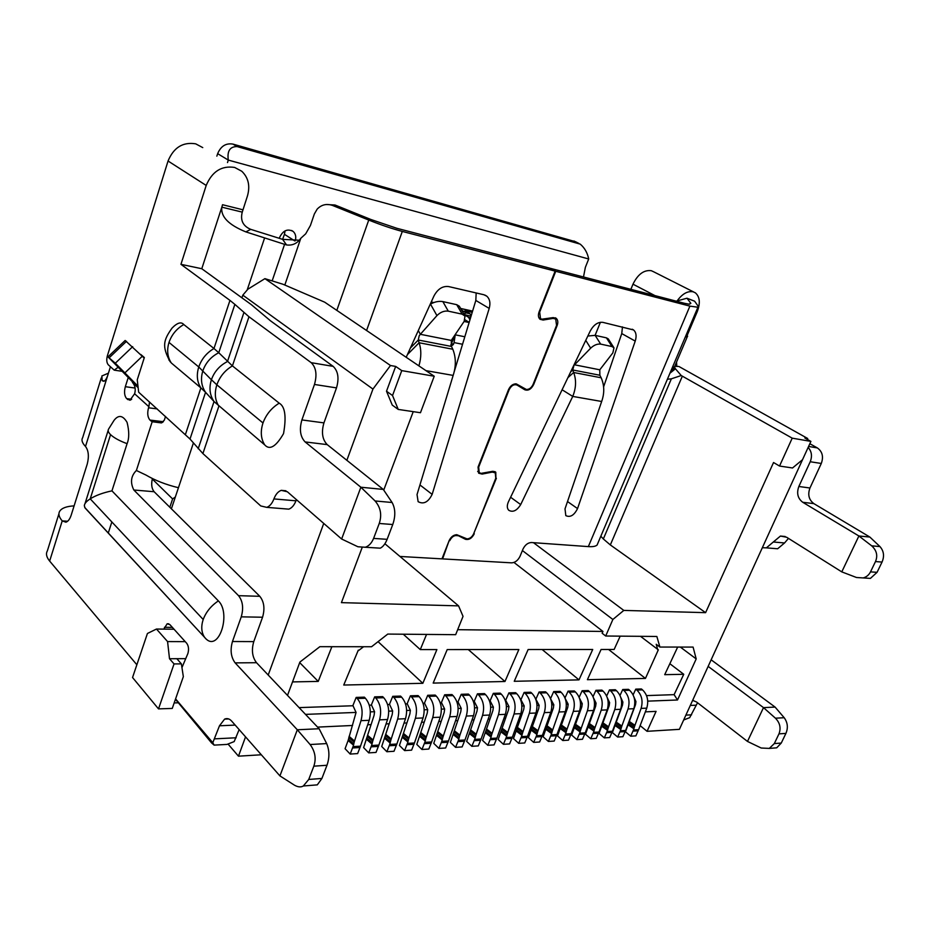 <?xml version="1.0" encoding="UTF-8"?>
<svg xmlns="http://www.w3.org/2000/svg" width="930" height="930" viewBox="0 0 930 930"><rect width="100%" height="100%" fill="white"/><g stroke="black" fill="none" stroke-linecap="round" stroke-linejoin="round"><path stroke-width="1.4" d="M681.225 375.534L792.209 438.158L810.902 441.401L804.834 437.995L807.705 438.507L678.9 366.478L674.82 366.327L674.366 366.908L675.447 368.792L681.225 375.534L671.367 378.812L603.338 538.97L600.838 536.203M804.276 455.863L679.4 729.341L647.071 731.317L656.08 711.369L645.385 711.869M640.282 725.737L647.071 731.317M606.639 696.047L609.464 689.909L615.335 689.735L616.439 690.665C621.356 695.605 622.763 701.813 620.647 709.288L612.428 731.236L607.081 731.55L604.326 737.885L599.06 733.41L609.185 705.731L609.615 702.615L608.22 702.673M593.026 696.663L595.932 690.316L601.919 690.13L603.012 691.071C607.941 696.059 609.336 702.336 607.209 709.881L598.967 732.038L593.503 732.363L590.748 738.746L585.481 734.223L595.642 706.277L596.072 703.138L594.537 703.196M579.146 697.302L582.134 690.723L588.237 690.537L589.329 691.49C594.258 696.524 595.653 702.859 593.514 710.485L585.237 732.852L579.669 733.177L576.902 739.629L571.636 735.06L581.831 706.846L582.261 703.673L580.576 703.743M564.987 697.965L568.056 691.141L574.287 690.955L575.391 691.908C580.308 697 581.692 703.394 579.553 711.09L571.241 733.677L565.556 734.014L562.778 740.524L557.523 735.909L567.742 707.416L568.183 704.219L566.347 704.289M550.548 698.651L553.71 691.56L560.058 691.374L561.162 692.338C566.079 697.488 567.463 703.94 565.312 711.717L556.965 734.526L551.165 734.863L548.386 741.442L543.12 736.781L553.373 708.009L553.815 704.777L551.816 704.859M539.156 705.347L535.866 699.221L539.075 691.99L545.55 691.804L546.642 692.78C551.56 697.977 552.943 704.498 550.781 712.357L542.399 735.386L536.494 735.735L533.692 742.384L528.438 737.664L538.714 708.602L539.156 705.347L537.005 705.428M524.206 705.917L520.928 699.732L524.136 692.432L530.739 692.246L531.844 693.222C536.75 698.477 538.121 705.068 535.947 713.008L527.543 736.269L521.509 736.63L518.707 743.337L513.465 738.571L523.764 709.218L524.206 705.917L521.881 706.01M508.954 706.509L505.676 700.255L508.896 692.885L515.639 692.687L516.731 693.687C521.637 698.988 522.997 705.649 520.823 713.67L512.372 737.165L506.222 737.537L503.409 744.302L498.166 739.49L508.501 709.846L508.954 706.509L506.443 706.614M493.377 707.114L490.11 700.79L493.33 693.35L500.212 693.141L501.317 694.152C506.211 699.523 507.559 706.242 505.374 714.345L496.899 738.083L490.61 738.455L487.797 745.302L482.565 740.431L492.923 710.485L493.377 707.114L490.68 707.219M477.474 707.73L474.219 701.336L477.45 693.815L484.472 693.606L485.565 694.629C490.459 700.058 491.807 706.858 489.599 715.031L481.101 739.025L474.684 739.397L471.859 746.313L466.639 741.384L477.009 711.136L477.474 707.73L474.591 707.846M461.234 708.358L457.978 701.894L461.222 694.303L468.406 694.082L469.499 695.117C474.37 700.604 475.707 707.474 473.498 715.74L464.965 739.978L458.409 740.361L455.584 747.348L450.376 742.373L460.769 711.799L461.234 708.358L458.141 708.474M444.645 708.997L441.413 702.476L444.656 694.791L451.992 694.571L453.073 695.617C457.944 701.162 459.269 708.102 457.049 716.46L448.481 740.954L441.785 741.35L438.948 748.406L433.752 743.372L444.18 712.473L444.645 708.997L441.355 709.125M427.695 709.66L424.475 703.057L427.719 695.291L435.217 695.07L436.298 696.117C441.157 701.731 442.471 708.753 440.239 717.193L431.648 741.954L424.812 742.361L421.964 749.487L416.791 744.395L427.219 713.171L427.695 709.66L424.185 709.788M410.374 710.322L407.166 703.65L410.421 695.803L418.082 695.582L419.163 696.64C423.999 702.313 425.301 709.416 423.069 717.948L414.443 742.977L407.456 743.384L404.608 750.591L399.447 745.442L409.898 713.88L410.374 710.322L406.643 710.474M392.669 711.008L389.484 704.254L392.739 696.326L400.563 696.093L401.644 697.175C406.468 702.906 407.759 710.09 405.515 718.716L396.866 744.012L389.717 744.442L386.868 751.731L381.719 746.511L392.193 714.6L392.669 711.008L388.705 711.159M374.569 711.706L371.396 704.882L374.662 696.861L382.66 696.628L383.741 697.709C388.542 703.51 389.821 710.776 387.566 719.506L378.882 745.081L371.582 745.511L368.733 752.882L363.607 747.604L374.081 715.344L374.569 711.706L370.361 711.869M305.517 714.38L356.062 712.427L348.122 740.501L353.505 745.163L354.167 742.187L348.785 737.537M362.061 547.77L341.426 602.64L458.571 605.872L463.035 616.346L455.665 634.679L387.764 634.074L371.57 646.734L319.85 646.687L299.902 662.067L287.51 695.396M413.234 411.653L383.741 490.087M386.508 391.228L392.262 405.096L398.249 409.433L420.465 412.722L434.229 376.243L324.698 302.18L283.104 284.301L264.911 278.651L390.484 365.513L395.669 366.42L386.508 391.228L392.53 395.529L398.249 409.433M390.484 365.513L372.942 389.077L346.855 460.303M261.33 754.776L238.475 756.171L245.543 736.862M268.2 675.029L323.733 523.427M592.77 714.31L592.131 714.345M578.937 714.949L578.169 714.996M564.847 715.612L563.917 715.658M550.467 716.274L549.386 716.333M535.796 716.96L534.552 717.018M520.835 717.658L519.417 717.728M505.56 718.367L503.967 718.437M489.971 719.088L488.192 719.169M474.056 719.832L472.08 719.925M457.804 720.587L455.63 720.692M441.204 721.355L438.821 721.471M424.243 722.145L421.639 722.273M406.91 722.947L404.085 723.087M389.193 723.773L386.136 723.924M371.082 724.621L367.769 724.772M352.563 725.481L317.583 727.109M807.705 438.507L807.519 439.495M533.46 542.667L623.809 610.417L705.603 612.661L773.539 462.524L779.538 466.046L792.523 467.976L802.509 459.722L810.902 441.401M623.809 610.417L612.87 619.473L605.697 636.015L602.14 633.249L602.954 631.447L513.976 562.441M647.745 701.139L677.517 699.988L696.198 658.917L693.083 647.082L659.905 647.048L656.847 636.469L605.697 636.015M634.818 701.639L635.946 701.604L633.958 697.012M620.729 697.302L622.902 702.104L621.647 702.15M667.38 379.254L671.367 378.812M646.524 695.605L674.111 694.652L677.517 699.988M299.1 707.614L353.121 705.754M369.28 705.196L371.616 705.114M387.612 704.556L389.705 704.487M405.538 703.94L407.387 703.871M423.08 703.324L424.696 703.278M440.227 702.731L441.634 702.685M457.014 702.15L458.211 702.115M473.451 701.592L474.44 701.557M489.529 701.034L490.331 700.999M505.281 700.488L505.897 700.464M356.178 697.407L357.236 698.511L365.432 698.267L364.362 697.163L356.178 697.407L352.912 705.521L356.062 712.427M550.595 698.779L553.815 704.777M565.184 698.488L568.183 704.219M579.495 698.198L582.261 703.673M593.514 697.907L596.072 703.138M607.255 697.605L609.615 702.615M458.571 605.872L384.904 543.759M705.603 612.661L610.336 544.933L603.338 538.97M395.669 366.42L401.76 370.617L392.53 395.529M238.475 756.171L228.094 744.116M241.916 297.821L242.811 295.147L372.942 389.077M152.276 479.02L172.62 498.933L175.34 497.015L193.382 443.052M175.34 497.015L171.399 508.803M792.209 438.158L779.538 466.046M633.098 694.873L635.76 689.13L641.421 688.967L642.514 689.874C647.443 694.722 648.849 700.813 646.757 708.149L638.608 729.69L633.458 729.992L630.714 736.2L625.46 731.817L635.527 704.649L635.946 701.604M619.996 695.454L622.74 689.514L628.494 689.351L629.598 690.269C634.527 695.163 635.934 701.313 633.818 708.718L625.646 730.457L620.391 730.759L617.648 737.037L612.382 732.608L622.484 705.184L622.902 702.104M609.464 689.909L610.557 690.839C615.486 695.803 616.892 702.045 614.765 709.555L608.232 727.795L602.687 723.912M595.932 690.316L597.025 691.257C601.954 696.268 603.349 702.557 601.222 710.148L594.654 728.562L589.12 724.633M582.134 690.723L583.226 691.676C588.155 696.733 589.55 703.092 587.411 710.753L580.82 729.341L575.286 725.377M568.056 691.141L569.16 692.094C574.077 697.209 575.472 703.638 573.322 711.369L566.707 730.143L561.174 726.132M553.71 691.56L554.815 692.536C559.732 697.698 561.104 704.184 558.953 711.996L552.315 730.957L546.794 726.911M539.075 691.99L540.167 692.978C545.085 698.198 546.456 704.754 544.294 712.636L537.645 731.794L532.111 727.69M524.136 692.432L525.229 693.431C530.135 698.709 531.507 705.324 529.333 713.298L522.66 732.642L517.138 728.504M508.896 692.885L509.989 693.885C514.895 699.221 516.243 705.917 514.058 713.961L507.373 733.503L501.851 729.318M493.33 693.35L494.423 694.361C499.317 699.755 500.666 706.509 498.48 714.647L491.761 734.386L486.25 730.155M477.45 693.815L478.543 694.838C483.426 700.29 484.763 707.125 482.554 715.344L475.835 735.293L470.324 731.015M461.222 694.303L462.315 695.338C467.186 700.848 468.511 707.753 466.302 716.054L459.56 736.211L454.061 731.887M444.656 694.791L445.737 695.838C450.597 701.406 451.922 708.393 449.702 716.786L442.936 737.153L437.46 732.77M427.719 695.291L428.811 696.349C433.647 701.987 434.961 709.044 432.729 717.53L425.952 738.118L420.488 733.689M410.421 695.803L411.502 696.872C416.338 702.569 417.628 709.706 415.396 718.286L408.596 739.094L403.143 734.619M392.739 696.326L393.82 697.407C398.633 703.173 399.912 710.392 397.668 719.064L390.856 740.106L385.427 735.56M374.662 696.861L375.732 697.953C380.521 703.789 381.8 711.09 379.545 719.855L372.721 741.129L367.303 736.537M357.236 698.511C362.014 704.417 363.27 711.799 361.003 720.669L354.167 742.187M365.432 698.267C370.21 704.138 371.465 711.485 369.21 720.308L360.503 746.174L353.04 746.616L350.18 754.067L345.077 748.72L348.122 740.501M635.76 689.13L636.864 690.048C641.781 694.908 643.2 701.034 641.096 708.393L634.597 726.295L629.075 722.494M578.995 679.877L592.712 649.477L528.124 649.524L514.255 681.295L578.995 679.877L542.132 649.512M504.967 681.504L518.859 649.535L447.202 649.582L433.171 683.085L504.967 681.504L468.29 649.57M457.676 629.68L602.954 631.447M358.294 650.14L343.74 685.038L422.848 683.306L436.891 649.582L420.279 649.593L426.545 634.423M363.572 646.734L358.527 650.593M331.871 646.699L318.234 681.411L299.704 662.625M292.52 681.911L318.234 681.411M677.668 647.071L664.706 674.669L683.748 674.297L674.111 694.652M657.882 650.21L656.22 644.269L659.905 647.048M640.514 636.329L658.324 649.838L645.443 678.423L608.569 649.466M620.205 636.143L614.137 649.466L601.082 649.477L587.4 679.691L645.443 678.423M622.74 689.514L623.832 690.444C628.761 695.349 630.168 701.534 628.052 708.962L621.856 726.028L616.323 722.18M420.279 649.593L403.283 634.213M612.87 619.473L522.393 550.548M401.76 370.617L434.229 376.243M174.038 629.226L156.472 629.04L167.574 641.572L185.233 641.642M185.233 658.649L169.504 658.731L167.574 641.572M178.072 702.824L174.177 702.929M156.472 629.04L147.428 633.481L132.548 677.517L158.507 708.881L172.259 708.428L183.338 676.645L181.385 663.869L176.828 658.696M242.811 295.147L247.926 289.16L264.911 278.651M607.081 731.55L608.232 727.795M612.428 731.236L609.685 737.537L604.326 737.885M593.503 732.363L594.654 728.562M598.967 732.038L596.211 738.397L590.748 738.746M579.669 733.177L580.82 729.341M585.237 732.852L582.471 739.269L576.902 739.629M565.556 734.014L566.707 730.143M571.241 733.677L568.463 740.164L562.778 740.524M551.165 734.863L552.315 730.957M556.965 734.526L554.175 741.071L548.386 741.442M536.494 735.735L537.645 731.794M542.399 735.386L539.609 742L533.692 742.384M521.509 736.63L522.66 732.642M527.543 736.269L524.741 742.954L518.707 743.337M506.222 737.537L507.373 733.503M512.372 737.165L509.57 743.919L503.409 744.302M490.61 738.455L491.761 734.386M496.899 738.083L494.086 744.895L487.797 745.302M474.684 739.397L475.835 735.293M481.101 739.025L478.276 745.907L471.859 746.313M458.409 740.361L459.56 736.211M464.965 739.978L462.129 746.93L455.584 747.348M441.785 741.35L442.936 737.153M448.481 740.954L445.644 747.987L438.948 748.406M424.812 742.361L425.952 738.118M431.648 741.954L428.811 749.057L421.964 749.487M407.456 743.384L408.596 739.094M414.443 742.977L411.595 750.15L404.608 750.591M389.717 744.442L390.856 740.106M396.866 744.012L394.006 751.277L386.868 751.731M371.582 745.511L372.721 741.129M378.882 745.081L376.034 752.417L368.733 752.882M353.04 746.616L353.505 745.163M360.503 746.174L357.643 753.591L350.18 754.067M620.391 730.759L621.856 726.028M633.458 729.992L634.597 726.295M422.848 683.306L378.057 641.654M108.252 533.088L111.844 521.951M169.504 658.731L174.05 663.927L158.507 708.881M174.05 663.927L181.385 663.869M172.62 498.933L169.841 507.269M638.608 729.69L635.876 735.874L630.714 736.2M625.646 730.457L622.902 736.7L617.648 737.037M464.117 321.454L469.127 322.524M464.814 336.765L455.223 334.835L450.852 344.879M469.952 319.827L468.604 317.328L470.58 317.746M469.173 322.373L465.012 319.804M451.294 346.123L453.363 344.495L454.073 342.6L462.547 344.263M455.223 334.835L454.073 342.6M463.733 313.852L466.221 312.945L469.778 313.712L471.243 315.549M471.045 316.223L464.128 314.538M464.163 314.607L468.604 317.328M469.778 313.712L464.977 310.794L470.115 313.829M430.637 303.331L431.415 303.575M464.977 310.794L472.208 312.375M683.748 674.297L669.856 663.706M680.318 647.071L696.198 658.917M550.049 268.375L555.733 271.281L539.667 312.12L540.516 318.583L541.806 319.199L553.187 317.595L556.198 318.304L555.315 317.793M556.605 325.244L557.14 325.547C558.267 322.35 557.953 319.943 556.198 318.304M515.162 383.858L517.08 385.09C513.953 383.997 511.302 385.555 509.117 389.775L478.671 467.151L479.217 472.568L481.008 473.393L492.423 471.359L495.074 471.673M495.888 477.904L495.783 472.184M687.235 335.253L697.256 311.631C700.499 302.982 699.86 296.705 695.326 292.81L693.141 291.799C687.619 290.811 682.318 293.799 677.238 300.774M630.877 289.323L632.981 284.185C637.841 274.269 643.944 269.77 651.279 270.688L653.488 271.711M111.949 490.854C102.974 492.749 95.732 495.411 90.222 498.852L90.175 498.887C86.409 501.293 84.456 503.595 84.328 505.757L85.037 507.943L206.332 639.224C219.434 651.186 231.105 612.998 218.376 600.896L111.949 490.854L127.085 443.668M242.904 209.785L222.537 204.716L221.828 207.157C220.573 216.632 228.582 224.874 245.869 231.895L250.716 229.35C243.021 226.083 240.184 220.375 242.23 212.203L247.427 196.032C250.31 185.93 248.426 177.677 241.777 171.248L234.639 167.435C221.607 165.447 212.121 171.457 206.204 185.442L180.943 264.329L229.954 300.39L213.981 348.506L183.78 324.524C181.187 321.548 177.281 322.733 172.05 328.081L172.027 328.104M121.656 371.244L114.227 370.152L108.31 364.827C106.659 362.84 106.346 359.84 107.357 355.853L168.051 161.006C173.678 147.498 182.885 141.779 195.695 143.836L202.752 147.603M284.836 284.999L300.797 238.289L305.714 233.802L310.422 225.467L314.375 213.935L317.153 209.145C321.489 204.635 326.663 203.414 332.661 205.495L368.745 220.061C380.975 224.955 392.169 228.745 402.306 231.431L555.129 271.118L539.063 311.98C537.947 315.2 538.272 317.642 540.039 319.292L543.132 320.036L553.059 318.409L555.722 319.037L556.547 325.419L533.088 384.404C531.414 387.88 529.158 389.565 526.31 389.449L516.301 383.892C513.011 383.753 510.419 385.683 508.501 389.67L478.055 467.081L478.671 473.207L482.135 474.079L492.296 472.103L495.26 472.835L495.783 478.194L473.696 533.715C472.103 537.017 469.871 538.737 467.011 538.877L456.816 534.715C453.515 534.866 450.957 536.843 449.132 540.632L441.971 558.86L399.97 556.454M452.805 349.238L451.48 346.448L451.259 340.415L420.36 334.3L419.198 335.765L418.268 340.008L419.105 342.752L452.805 349.238C456.037 357.411 456.153 366.129 453.154 375.406L417.035 494.562L418.128 501.677C423.615 504.606 428.288 502.165 432.148 494.365L489.203 308.4C490.645 303.075 489.843 299.007 486.797 296.182L483.867 294.74L448.644 286.568C442.599 285.847 437.693 289.009 433.938 296.031L406.201 357.283M685.224 337.172L687.619 336.323L686.526 334.091M597.967 542.992L597.095 545.038C595.642 546.375 592.724 546.898 588.341 546.608L531.39 542.527C527.856 542.702 525.043 544.922 522.962 549.153L520.091 556.175C518.022 560.395 515.208 562.615 511.64 562.848L442.587 558.895L449.271 540.295M676.238 301.157L686.979 298.216L690.851 303.331L688.851 304.203M687.479 298.414L694.617 301.192L698.116 306.133L697.919 307.237L689.909 306.121L588.341 546.608M603.605 386.903L621.763 333.579L622.461 326.907M550.2 268.293L684.387 303.285L689.386 304.25L690.851 303.331M555.733 271.281L689.909 306.121M562.092 389.763L572.74 396.413L520.695 504.583L510.605 497.248M621.763 333.579L635.225 341.101C636.783 336.044 636.213 332.324 633.539 329.941L602.873 322.361C597.932 321.827 593.712 324.721 590.236 331.022L508.419 501.828C506.838 505.443 506.943 508.257 508.722 510.256C512.872 512.604 516.871 510.721 520.695 504.583M635.225 341.101L577.542 508.582L567.509 501.549M585.761 340.368L590.655 348.18C593.991 345.077 597.327 343.716 600.687 344.112L611.998 346.565L613.986 347.832L612.858 352.877L599.78 369.803L599.862 375.243L601.175 377.789C604.43 385.252 604.593 393.146 601.663 401.481L565.01 508.873L565.812 515.627C570.253 517.685 574.159 515.336 577.542 508.582M557.14 325.547L533.681 384.509L533.169 384.183M517.08 385.09L524.776 389.763C528.263 390.984 531.228 389.228 533.681 384.509M496.376 478.264L473.823 533.39M456.339 534.703L465.488 539.307C469.011 540.109 471.952 538.261 474.288 533.762M457.641 535.726C454.468 535.006 451.841 536.657 449.748 540.679M567.87 377.708L573.659 372.488C576.449 379.998 576.147 387.973 572.74 396.413L601.663 401.481M708.218 666.438L763.507 707.625L775.446 718.204C779.979 722.877 781.154 728.109 778.968 733.875L774.318 743.582L769.308 748.406L761.205 748.022L747.488 741.431L696.651 702.08L692.676 700.36M775.446 718.204L784.188 717.716L775.085 707.079L763.507 707.625L747.488 741.431M570.683 371.826L572.729 369.977L573.659 372.488L601.175 377.789M784.188 717.716C787.698 722.587 788.268 727.806 785.92 733.386L781.27 743.047L776.713 747.813L771.947 748.197M574.263 364.351L572.729 369.977L599.862 375.243M227.501 162.576L228.303 160.088C227.025 150.974 229.989 146.475 237.197 146.603L580.239 244.137C584.645 247.868 587.458 252.821 588.702 258.982L585.365 267.34L583.494 276.966M216.853 156.135L217.655 153.671L228.303 160.088L588.702 258.982M590.655 348.18L574.554 364.804L599.78 369.803M587.83 336.032L595.13 335.346L606.441 337.857L608.29 338.904L613.986 347.832M676.529 362.084L676.808 366.385M108.426 373.163L101.87 375.976L102.16 380.684L103.602 381.265C104.811 381.288 106.136 379.498 107.578 375.883L110.438 366.734M809.844 443.715L817.354 447.923C822.399 451.562 823.713 456.746 821.295 463.466L809.96 487.994C807.554 494.609 808.856 499.829 813.866 503.63L869.852 537.052L879.954 546.573C883.849 551.025 884.546 556.187 882.035 562.069L877.071 572.322L870.41 578.39L864.865 578.042M74.098 505.874C66.623 506.28 61.833 508.047 59.729 511.175C58.125 513.895 58.962 517.126 62.217 520.881L65.902 522.195C68.111 521.463 69.866 519.126 71.18 515.185L87.257 464.012C89.152 456.444 88.571 450.585 85.502 446.458C82.142 442.947 81.201 440.006 82.677 437.635L101.254 377.964M108.601 429.009L108.636 428.974C107.648 430.509 108.287 432.404 110.565 434.647L110.565 434.647C114.099 437.925 119.598 440.925 127.096 443.668C129.282 438.274 129.282 431.171 127.073 422.371C122.818 415.222 118.447 414.582 113.972 420.453L113.937 420.5M135.106 388.054L125.329 386.694L128.108 377.94M125.329 386.694C123.969 391.937 124.411 395.913 126.631 398.621L129.944 400.237L134.618 393.774L148.893 406.724L148.544 407.793C147.138 413.153 147.603 417.245 149.951 420.069L152.206 421.743L161.483 422.929L164.331 420.139L165.54 416.431M178.455 487.715C166.11 484.751 155.264 480.519 145.905 475.021L136.373 470.487C130.921 475.997 130.072 482.507 133.839 490.005L238.545 595.677C242.811 601.106 243.707 608.162 241.254 616.846L232.465 641.514C230.036 650.082 230.931 657.196 235.151 662.881L297.309 729.771L279.93 775.899L231.64 721.076C229.443 718.704 227.106 718.041 224.618 719.111L219.48 725.784L212.796 742.71L175.584 698.895M181.955 667.589L187.895 653.511C189.034 649.373 188.639 645.966 186.698 643.269L169.888 624.623L167.156 623.798L163.82 629.11M136.85 664.764L49.65 561.069C46.465 557.186 45.698 553.803 47.349 550.909L58.939 513.732M152.404 478.543C151.067 484.228 151.648 488.622 154.136 491.726L259.796 596.304C264.097 601.663 265.027 608.627 262.562 617.229L253.774 641.607C251.333 650.047 252.239 657.08 256.517 662.706L319.118 728.736L326.674 743.582C329.522 750.405 329.627 757.625 326.988 765.262L321.908 778.445L317.304 784.862L312.887 785.222M239.15 729.597L234.186 741.582L226.99 744.419L219.701 744.814M218.376 600.896C211.122 605.756 206.065 611.963 203.193 619.496L90.222 498.852L110.565 434.647M205.286 638.224L206.344 639.224M84.723 507.454L204.565 637.306C201.38 632.423 200.927 626.495 203.193 619.496M175.445 699.279L211.517 742.872L214.121 745.116L212.796 742.71M319.118 728.736L297.309 729.771L310.108 744.523C315.142 751.394 316.386 758.613 313.829 766.181L308.737 779.456L303.32 785.99C300.96 787.385 298.053 787.14 294.601 785.269L279.93 775.899M162.494 422.429L150.986 421.023M108.031 356.783L125.166 340.473L144.185 358.062M138.128 387.554L107.961 356.841L115.308 363.2L137.977 386.159M148.893 406.724L149.509 401.981M132.432 382.439L132.851 382.904C135.234 385.962 135.815 389.577 134.618 393.774M183.78 324.535C176.619 328.697 171.69 334.661 168.993 342.414L198.764 366.966C201.566 358.98 206.634 352.819 213.981 348.506L218.759 352.726L234.871 304.377L248.973 316.758L311.201 362.677L333.173 366.374L270.514 320.827L251.205 304.552L201.787 268.724L221.828 207.157L242.253 212.121M788.466 538.389L784.56 542.957L777.643 548.77L773.063 548.398M114.227 370.152L117.947 367.397M140.814 354.493L144.348 357.527L137.256 379.766L138.651 392.181L189.999 439.03L205.565 392.321L200.892 387.903L185.465 434.391M168.888 359.91L171.306 362.967L200.892 387.903C197.02 381.951 196.311 374.976 198.764 366.966L211.389 379.789C208.878 387.926 209.762 395.18 214.04 401.551L264.666 444.854M201.787 268.724L180.943 264.329M809.96 487.994L798.847 486.495C796.44 493.191 797.742 498.457 802.753 502.281L858.89 535.982L841.778 571.88L786.606 537.226L780.433 536.064L773.33 541.992L784.56 542.957M841.778 571.88L856.472 577.495L863.156 577.937C866.423 577.065 868.864 575.042 870.503 571.88L875.479 561.569C877.955 555.687 876.688 550.444 871.689 545.829L858.89 535.982L869.852 537.052M798.847 486.495L810.228 461.745C812.39 456.153 811.692 451.387 808.135 447.446M762.6 547.735L766.401 547.851L773.33 541.992M234.871 304.377L229.954 300.39M144.278 357.736L142.22 355.958M311.201 362.677C316.13 367.49 317.211 374.755 314.468 384.462L301.901 419.93C299.169 429.451 300.25 436.786 305.11 441.924L360.863 487.227L341.647 539.016L287.347 491.749L281.244 490.354C278.117 491.482 275.675 494.33 273.908 498.922C272.165 503.432 269.781 506.246 266.771 507.362L260.749 505.943L202.891 453.561L189.999 439.03M245.869 231.895L284.568 244.323L272.223 280.721M300.797 238.289L300.599 238.533C297.007 243.579 292.322 245.706 286.545 244.939L284.568 244.323M299.111 240.207L282.604 239.359L250.716 229.35M279.209 403.167C271.525 407.91 266.12 414.501 262.992 422.952C260.284 431.415 260.842 438.716 264.678 444.842C269.665 450.469 275.943 446.726 283.534 433.624C286.521 416.628 285.08 406.468 279.209 403.167L232.419 365.897L218.759 352.726C211.017 356.713 205.728 362.712 202.891 370.698L202.868 370.756C200.403 378.812 201.299 385.997 205.565 392.321L214.04 401.551L198.195 448.76M296.438 499.654L295.961 500.817C294.194 505.281 291.811 508.059 288.8 509.152L284.255 508.78M375.092 500.968L392.1 502.502L383.288 489.424L360.863 487.227L375.092 500.968C380.684 507.524 382.067 515.022 379.231 523.474L373.593 538.412C371.675 543.05 368.931 545.991 365.351 547.259L357.911 546.759L341.647 539.016M383.288 489.424L327.209 444.61C322.315 439.518 321.222 432.276 323.942 422.883L301.901 419.93M333.173 366.374C338.136 371.128 339.252 378.301 336.497 387.891L323.942 422.883M326.418 204.507L335.056 205.019L370.896 219.492L396.877 228.303L549.595 268.131L555.129 271.118M392.1 502.502C395.448 508.675 395.669 516.01 392.762 524.52L387.124 539.33C385.299 543.876 383.009 546.817 380.254 548.177L375.011 547.851M418.919 365.885C421.371 357.48 421.43 349.773 419.105 342.752L407.398 354.621M476.172 292.95L475.823 300.437L489.203 308.4M454.27 371.57L475.823 300.437M410.397 348.006L418.268 340.008L451.48 346.448M418.302 330.545L420.36 334.3L436.937 315.607C440.425 312.131 444.203 310.643 448.272 311.155L462.152 314.154L465 316.072L464.163 321.373L451.259 340.415M462.152 314.154L456.723 304.68L459.362 306.249L465 316.072M456.723 304.68L442.854 301.599L448.272 311.155M430.206 304.284L430.497 304.11C434.694 301.773 438.821 300.936 442.854 301.599M683.713 719.936L689.665 717.681L697.547 702.766M775.085 707.079L711.229 659.87M217.655 153.671C220.805 146.138 225.897 142.953 232.919 144.092L575.496 241.719M295.205 240.858C296.344 236.976 295.682 233.837 293.206 231.465C287.649 228.466 283.15 230.384 279.709 237.197L279.302 238.324M285.08 230.849L284.441 234.314L294.74 240.905M286.545 244.939L282.604 239.359L284.441 234.314M674.366 366.908L671.751 368.931M674.901 367.989L670.809 371.175M669.937 373.221L675.447 368.792M610.336 544.933L682.341 376.162M608.546 726.772L603.012 722.889M594.979 727.527L589.434 723.61M581.134 728.295L575.6 724.342M567.033 729.085L561.488 725.086M552.641 729.899L547.107 725.842M537.959 730.713L532.425 726.621M522.974 731.55L517.452 727.411M507.687 732.41L502.165 728.225M492.086 733.282L486.564 729.05M476.148 734.165L470.638 729.899M459.873 735.084L454.386 730.759M443.25 736.014L437.774 731.631M426.266 736.955L420.802 732.538M408.909 737.932L403.457 733.445M391.17 738.92L385.741 734.386M373.035 739.931L367.617 735.351M354.481 740.978L349.087 736.327M634.911 725.295L629.389 721.494M614.765 709.555L620.647 709.288M610.557 690.839L616.439 690.665M607.836 729.306L602.303 725.412M601.989 726.435L607.523 730.329M601.222 710.148L607.209 709.881M597.025 691.257L603.012 691.071M594.27 730.085L588.737 726.156M588.423 727.19L593.956 731.12M587.411 710.753L593.514 710.485M583.226 691.676L589.329 691.49M580.436 730.887L574.903 726.911M574.589 727.958L580.122 731.933M573.322 711.369L579.553 711.09M569.16 692.094L575.391 691.908M566.324 731.701L560.79 727.69M560.476 728.736L566.01 732.747M558.953 711.996L565.312 711.717M554.815 692.536L561.162 692.338M551.932 732.526L546.41 728.469M546.096 729.538L551.618 733.596M544.294 712.636L550.781 712.357M540.167 692.978L546.642 692.78M537.261 733.375L531.727 729.271M531.414 730.352L536.936 734.456M529.333 713.298L535.947 713.008M525.229 693.431L531.844 693.222M522.276 734.235L516.755 730.096M516.441 731.178L521.963 735.328M514.058 713.961L520.823 713.67M509.989 693.885L516.731 693.687M506.99 735.119L501.479 730.934M501.165 732.026L506.676 736.223M498.48 714.647L505.374 714.345M494.423 694.361L501.317 694.152M491.389 736.025L485.879 731.782M485.565 732.887L491.075 737.13M482.554 715.344L489.599 715.031M478.543 694.838L485.565 694.629M475.451 736.944L469.964 732.654M469.638 733.77L475.137 738.06M466.302 716.054L473.498 715.74M462.315 695.338L469.499 695.117M459.188 737.885L453.7 733.549M453.387 734.677L458.874 739.013M449.702 716.786L457.049 716.46M445.737 695.838L453.073 695.617M442.564 738.838L437.088 734.456M436.775 735.595L442.25 739.978M432.729 717.53L440.239 717.193M428.811 696.349L436.298 696.117M425.591 739.815L420.127 735.386M419.814 736.537L425.266 740.978M415.396 718.286L423.069 717.948M411.502 696.872L419.163 696.64M408.235 740.826L402.795 736.327M402.481 737.49L407.921 741.989M397.668 719.064L405.515 718.716M393.82 697.407L401.644 697.175M390.495 741.849L385.067 737.304M384.753 738.478L390.182 743.024M379.545 719.855L387.566 719.506M375.732 697.953L383.741 697.709M372.36 742.896L366.955 738.292M366.641 739.478L372.047 744.081M361.003 720.669L369.21 720.308M353.819 743.965L348.436 739.304M628.052 708.962L633.818 708.718M623.832 690.444L629.598 690.269M641.096 708.393L646.757 708.149M636.864 690.048L642.514 689.874M621.542 727.039L616.009 723.191M634.213 727.783L628.68 723.97M628.366 724.97L633.888 728.783M621.147 728.539L615.613 724.691M615.3 725.702L620.833 729.55M611.975 732.387L606.616 732.701M598.502 733.189L593.049 733.514M584.772 734.014L579.204 734.351M570.776 734.851L565.091 735.2M556.489 735.711L550.7 736.06M541.934 736.595L536.017 736.944M527.066 737.478L521.044 737.839M511.907 738.397L505.746 738.757M496.422 739.327L490.145 739.699M480.624 740.268L474.207 740.652M464.489 741.245L457.932 741.64M448.004 742.233L441.308 742.628M431.171 743.244L424.336 743.651M413.966 744.279L406.98 744.698M396.378 745.337L389.24 745.767M378.405 746.418L371.105 746.848M360.026 747.522L352.551 747.964M625.181 731.585L619.926 731.898M638.154 730.806L632.993 731.12M453.363 344.495L451.922 343.577M461.582 310.108L466.221 312.945M472.579 311.155L460.675 308.539M433.624 302.599L431.206 302.064M632.981 284.185L654.952 295.612M206.204 185.442L168.051 161.006M243.881 312.62L227.478 361.514C219.654 365.571 214.295 371.64 211.412 379.719L216.853 384.834C219.747 376.673 224.932 370.361 232.419 365.897L248.973 316.758M694.617 301.192L687.503 298.449M687.619 336.323L685.875 335.625M515.522 383.834L524.776 389.763M462.768 537.168L465.488 539.307M774.318 743.582L781.27 743.047M778.968 733.875L785.92 733.386M102.16 380.684L104.265 380.975M611.998 346.565L606.441 337.857M595.13 335.346L600.687 344.112M808.588 446.447L817.354 447.923M49.65 561.069L62.217 520.881L67.634 521.242M136.373 470.487L152.195 421.72M107.578 375.883L85.502 446.458M164.436 627.297L172.376 627.39M214.772 738.85L236.162 737.769M219.48 725.784L235.185 725.098M256.517 662.706L235.151 662.881M253.774 641.607L232.465 641.514M241.254 616.846L262.562 617.229M238.545 595.677L259.796 596.304M154.136 491.726L133.839 490.005M163.389 421.72L149.951 420.069M157.205 408.909L148.544 407.793M125.05 372.732L142.395 356.144M130.77 399.947L127.631 399.528M131.688 399.284L126.631 398.621M308.737 779.456L321.908 778.445M313.829 766.181L326.988 765.262M310.108 744.523L326.674 743.582M813.866 503.63L802.753 502.281M810.228 461.745L821.295 463.466M171.306 362.967C167.447 357.062 166.668 350.215 168.993 342.414M264.492 238.278L247.159 290.055M132.688 346.646L115.308 363.2M109.217 357.759L126.492 341.322M870.503 571.88L877.071 572.322M875.479 561.569L882.035 562.069M871.689 545.829L879.954 546.573M262.981 422.964L216.853 384.834C214.295 393.006 214.97 400.109 218.876 406.131L202.891 453.561M368.745 220.061L336.811 310.364M273.908 498.922L295.961 500.817M327.209 444.61L305.11 441.924M314.468 384.462L336.497 387.891M335.056 205.019L332.661 205.495M402.306 231.431L366.571 330.487M373.593 538.412L387.124 539.33M379.231 523.474L392.762 524.52M425.928 370.628L453.154 375.406M432.148 494.365L419.953 484.96M492.296 472.103L491.505 471.545M481.205 473.405L482.135 474.079M553.059 318.409L552.001 317.793M541.597 319.153L543.132 320.036M436.937 315.607L430.497 304.11M685.922 715.112L691.583 714.833M690.351 705.44L696.012 705.196M578.576 243.346L573.996 241.01M232.919 144.092L237.197 146.603M595.107 335.346L600.408 322.28M674.308 366.722L671.925 368.547M472.591 311.085L460.629 308.458M433.752 302.552L431.241 302.006M538.796 317.583L540.516 318.583M477.66 471.44L479.217 472.568M674.727 366.339L687.2 336.939M633.539 329.941L632.237 329.22M693.64 291.962L653.488 271.7M597.095 545.038L697.919 307.237M769.308 748.406L776.713 747.813M108.159 430.416L84.967 503.758M108.636 428.986L113.983 420.453M167.156 623.798L168.772 623.821M226.99 744.419L214.121 745.116M224.618 719.111L228.71 718.948M132.851 382.904L138.14 387.647M317.304 784.862L303.308 785.99M780.433 536.064L785.164 536.494M766.401 547.863L777.643 548.77M172.05 328.081C163.436 340.206 161.681 346.286 170.225 361.84L170.225 361.84M870.41 578.39L863.156 577.937M285.929 490.773L281.255 490.343M266.771 507.362L288.8 509.152M365.351 547.259L380.254 548.177M486.739 296.135L484.925 295.077M493.086 471.278L494.702 472.428M553.234 317.595L555.024 318.618M684.352 719.785L683.759 719.82M693.594 700.546L692.571 700.581M575.496 241.707L578.937 243.462M291.66 230.477L293.206 231.465"/></g></svg>

